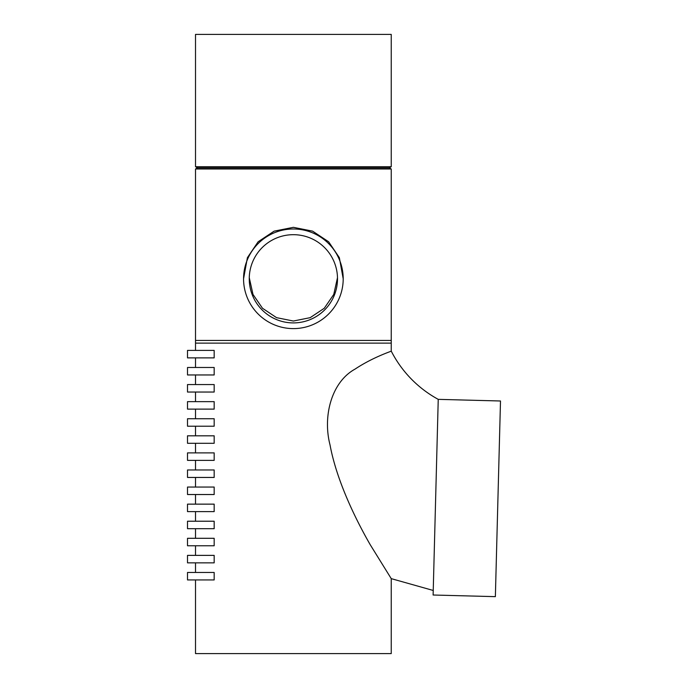 <?xml version="1.0" encoding="UTF-8"?>
<svg xmlns="http://www.w3.org/2000/svg" width="688" height="688" viewBox="0 0 688 688"><rect width="100%" height="100%" fill="white"/><g stroke="black" fill="none" stroke-linecap="round" stroke-linejoin="round"><path stroke-width="1.03" d="M195.512 343.114L391.24 343.114L391.24 168.981L195.512 168.981L195.512 343.114M293.38 167.846L389.279 167.846L391.24 166.72L195.512 166.72L197.473 167.846L293.38 167.846M243.561 278.795L247.405 257.673L258.129 241.78L274.151 231.142L293.38 227.332L312.601 231.142L328.632 241.78L339.356 257.673L343.2 278.795A49.82 49.803 0 0 1 293.38 328.606A49.82 49.803 0 0 1 243.561 278.795A49.82 49.803 0 0 1 293.38 228.992A49.82 49.803 0 0 1 343.2 278.795M293.38 322.913A44.127 44.109 0 0 1 249.254 278.795A44.127 44.109 0 0 1 293.38 234.685A44.127 44.109 0 0 1 337.507 278.795A44.127 44.109 0 0 1 293.38 322.913M249.262 277.685L252.995 294.43L262.498 308.276L276.559 317.658L293.38 321.029L310.202 317.658L324.254 308.276L333.757 294.43L337.49 277.685M195.512 166.72L195.512 34.4L391.24 34.4L391.24 166.72M438.239 399.358L433.113 595.017L495.369 596.651L500.494 400.992L438.239 399.358A113.873 113.873 0 0 1 391.24 351.112L391.24 340.44L195.512 340.44L195.512 350.407M391.24 351.112C392.177 351.061 373.335 356.943 355.042 369.112C331.272 382.132 322.655 416.567 330.034 444.93C336.294 478.943 354.182 516.817 370.196 544.672L391.24 578.634L391.24 653.6L195.512 653.6L195.512 579.932M214.174 350.407L214.174 357.88L187.506 357.88L187.506 350.407L214.174 350.407M214.174 367.487L214.174 374.96L187.506 374.96L187.506 367.487L214.174 367.487M214.174 384.566L214.174 392.04L187.506 392.04L187.506 384.566L214.174 384.566M214.174 401.646L214.174 409.119L187.506 409.119L187.506 401.646L214.174 401.646M214.174 418.734L214.174 426.207L187.506 426.207L187.506 418.734L214.174 418.734M214.174 435.814L214.174 443.287L187.506 443.287L187.506 435.814L214.174 435.814M214.174 452.893L214.174 460.367L187.506 460.367L187.506 452.893L214.174 452.893M214.174 469.973L214.174 477.446L187.506 477.446L187.506 469.973L214.174 469.973M214.174 487.052L214.174 494.526L187.506 494.526L187.506 487.052L214.174 487.052M214.174 504.141L214.174 511.614L187.506 511.614L187.506 504.141L214.174 504.141M214.174 521.22L214.174 528.694L187.506 528.694L187.506 521.22L214.174 521.22M214.174 538.3L214.174 545.773L187.506 545.773L187.506 538.3L214.174 538.3M214.174 555.379L214.174 562.853L187.506 562.853L187.506 555.379L214.174 555.379M214.174 572.468L214.174 579.932L187.506 579.932L187.506 572.468L214.174 572.468M197.473 167.846L195.512 168.981M389.279 167.846L391.24 168.981M195.512 357.88L195.512 367.487M195.512 374.96L195.512 384.566M195.512 392.04L195.512 401.646M195.512 409.119L195.512 418.734M195.512 426.207L195.512 435.814M195.512 443.287L195.512 452.893M195.512 460.367L195.512 469.973M195.512 477.446L195.512 487.052M195.512 494.526L195.512 504.141M195.512 511.614L195.512 521.22M195.512 528.694L195.512 538.3M195.512 545.773L195.512 555.379M195.512 562.853L195.512 572.468M433.234 590.467L391.24 578.634"/></g></svg>
